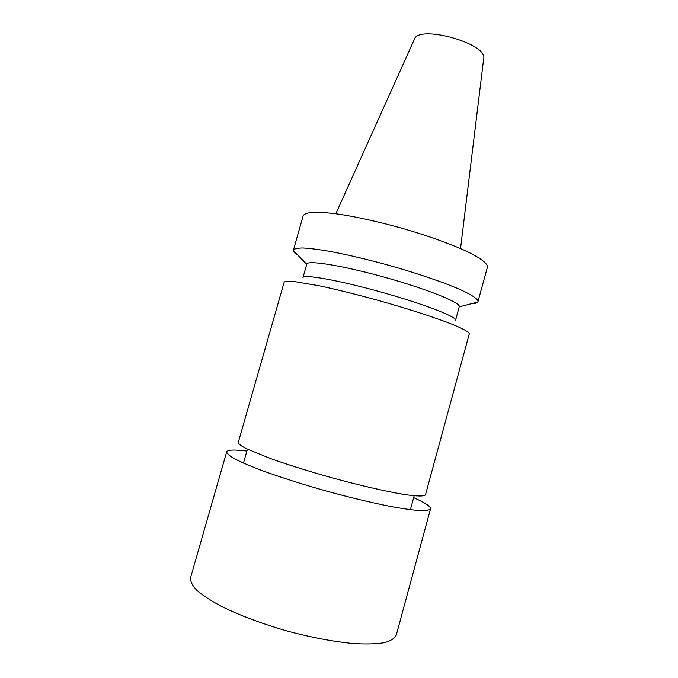 <?xml version="1.0" encoding="UTF-8"?>
<svg xmlns="http://www.w3.org/2000/svg" width="678" height="678" viewBox="0 0 678 678"><rect width="100%" height="100%" fill="white"/><g stroke="black" fill="none" stroke-linecap="round" stroke-linejoin="round"><path stroke-width="1.02" d="M460.54 248.555L483.668 58.774C488.457 43.731 418.055 24.069 414.36 39.417L335.822 213.739M471.574 303.659C475.007 303.541 477.1 302.998 477.854 302.032L487.457 267.107C487.685 263.903 482.134 259.31 470.795 253.335C454.413 245.233 427.903 235.588 399.206 227.477C377.188 221.477 357.323 217.079 339.602 214.273C328.889 212.824 320.126 212.138 313.295 212.206C307.727 212.697 304.363 213.85 303.202 215.655L293.32 250.513C293.455 251.724 294.964 253.275 297.845 255.157M478.066 301.591C478.1 299.125 472.346 295.21 460.803 289.845C444.166 282.523 417.445 273.353 388.664 265.242C366.595 259.199 346.746 254.53 329.118 251.233C318.474 249.436 309.795 248.351 303.083 247.97C297.634 248.004 294.388 248.69 293.362 250.021M459.26 306.668C461.142 302.846 427.649 289.235 385.265 277.429C342.882 265.573 307.185 259.86 306.812 264.106L302.956 277.633C303.219 273.963 338.788 280.226 381.172 292.082C423.564 303.897 457.235 316.965 455.557 320.245L459.26 306.668M469.295 333.83C469.142 332.042 463.201 328.762 451.463 323.982C434.581 317.389 407.664 308.668 378.807 300.557C356.687 294.464 336.856 289.54 319.313 285.785L293.532 281.412C288.192 281.014 285.065 281.26 284.167 282.141L238.249 442.514C238.512 443.878 241.037 445.861 245.817 448.438L270.31 458.489C287.421 464.574 307.159 470.786 329.508 477.117C358.755 485.219 386.68 491.652 404.8 494.559C417.495 496.389 424.394 496.465 425.496 494.787L469.295 333.83M413.673 497.652C425.148 502.737 430.767 506.466 430.538 508.847L396.232 635.184C394.638 638.456 390.596 640.973 384.104 642.744C376.214 643.998 366.171 644.278 353.958 643.583C333.796 641.735 311.338 637.49 286.582 630.845C261.971 623.701 240.563 615.7 222.359 606.844C211.553 601.106 203.103 595.665 197.01 590.504C192.374 585.631 190.221 581.385 190.543 577.758L226.655 451.921C227.681 449.768 234.427 449.489 246.877 451.082M430.538 508.847C429.479 510.144 425.987 510.746 420.063 510.627C412.741 510.068 403.224 508.737 391.52 506.644C372.086 502.839 350.136 497.576 325.669 490.864C301.261 483.931 279.76 477.058 261.174 470.244C250.072 465.981 241.241 462.184 234.69 458.87C229.562 455.896 226.884 453.582 226.655 451.921M459.209 306.871L477.854 302.032M306.761 264.301L293.32 250.513M247.411 449.217L243.444 463.099M414.182 495.788L410.385 509.703"/></g></svg>
